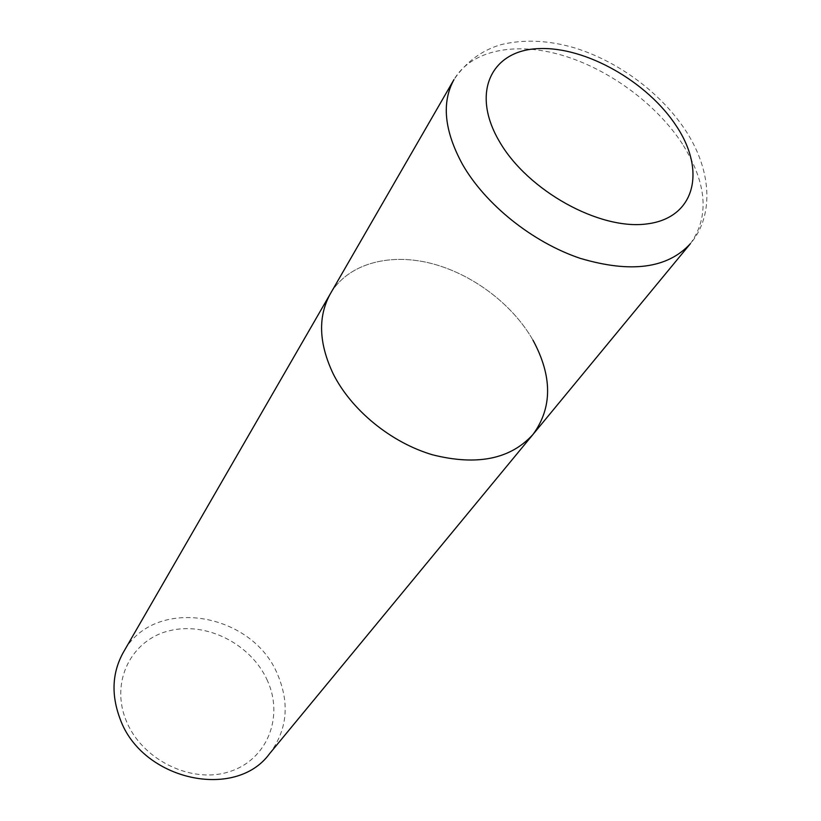 <?xml version="1.0" encoding="UTF-8"?>
<svg xmlns="http://www.w3.org/2000/svg" width="821" height="821" viewBox="0 0 821 821"><rect width="100%" height="100%" fill="white"/><g stroke="black" fill="none" stroke-linecap="round" stroke-linejoin="round"><path stroke-width="0.62" stroke-dasharray="4.11 3.08" d="M269.462 753.832C287.114 730.29 289.895 703.997 277.796 674.965C252.735 612.086 153.743 595.451 123.314 652.397M533.003 340.212C512.201 303.606 471.336 273.167 429.506 262.997C387.738 252.93 347.54 264.321 330.35 293.764C347.54 264.321 387.738 252.93 429.506 262.997C471.336 273.167 512.201 303.606 533.003 340.212C552.461 376.326 552.461 407.719 533.014 434.422M267.502 680.783C251.493 644.311 206.676 621.281 169.3 630.774C131.74 639.692 110.147 681.122 126.003 720.191C141.274 759.425 190.903 784.076 228.946 771.812C267.236 760.133 284.025 717.072 267.502 680.783M682.518 144.106C656.564 104.134 609.264 69.272 562.252 55.294C515.321 41.45 471.346 49.978 454.003 79.555C466.133 61.821 481.927 50.153 501.405 44.55C524.27 39.131 548.746 40.26 574.833 47.946C619.619 61.862 662.855 94.374 687.208 132.992C712.649 173.498 713.1 217.257 690.42 243.642C709.631 216.621 707.004 183.442 682.518 144.106"/><path stroke-width="1.23" d="M533.014 434.422C510.529 459.185 477.042 465.979 432.564 454.813C391.063 442.611 351.378 410.161 333.172 373.791C351.378 410.161 391.063 442.611 432.564 454.813C477.042 465.979 510.529 459.185 533.014 434.422L690.42 243.642C667.606 268.488 630.826 273.372 580.098 258.307C532.593 242.298 485.488 204.552 462.531 164.446C444.233 130.806 441.39 102.502 454.003 79.555L330.35 293.764C317.789 316.537 318.733 343.209 333.172 373.791C318.733 343.209 317.789 316.537 330.35 293.764L123.314 652.397C112.149 672.553 111.051 694.658 120.03 718.724C141.817 780.309 235.319 800.711 269.462 753.832L533.014 434.422C552.461 407.719 552.461 376.326 533.003 340.212M676.771 126.65C647.902 81.864 585.558 46.356 538.658 48.613C491.42 50.184 470.443 92.506 499.496 141.633C527.841 190.841 599.925 230.609 647.235 223.876C694.987 217.883 706.265 171.312 676.771 126.65"/></g></svg>
